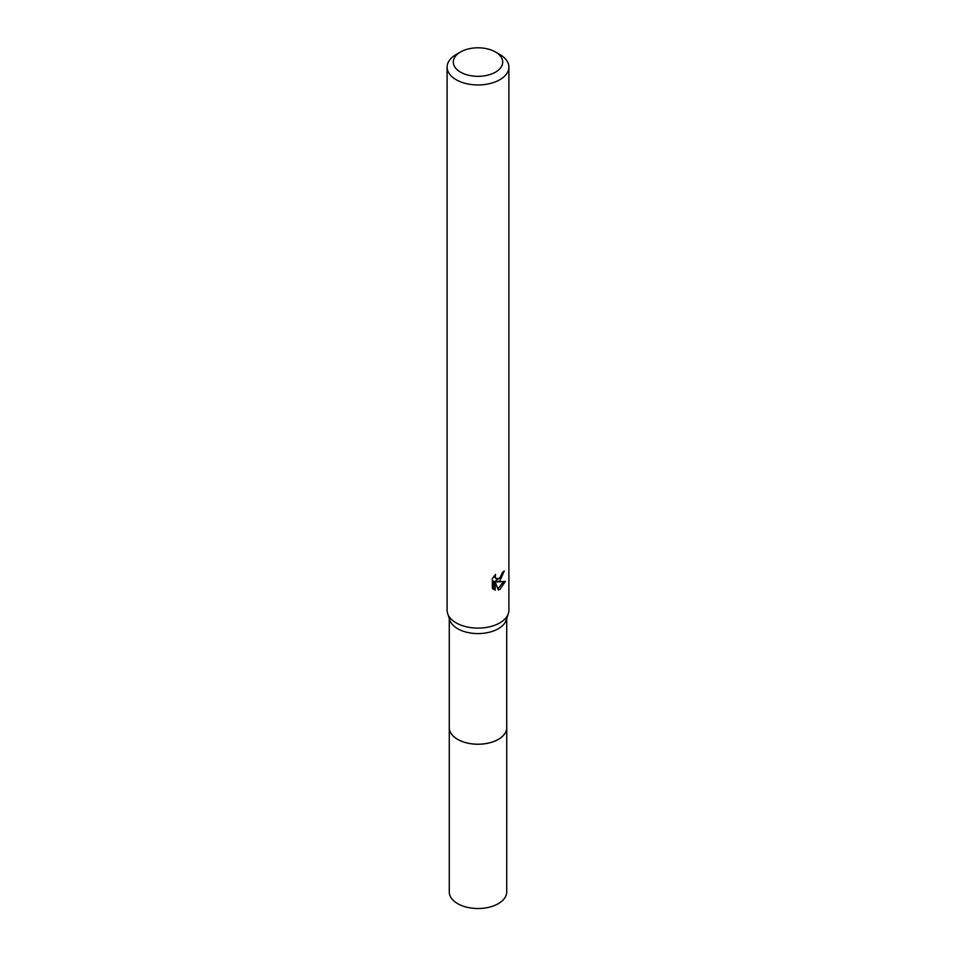 <?xml version="1.0" encoding="UTF-8"?>
<svg xmlns="http://www.w3.org/2000/svg" width="956" height="956" viewBox="0 0 956 956"><rect width="100%" height="100%" fill="white"/><g stroke="black" fill="none" stroke-linecap="round" stroke-linejoin="round"><path stroke-width="1.43" d="M506.728 727.014A28.752 16.599 180 0 1 506.752 727.647A28.728 16.587 180 0 1 498.315 739.358A28.728 16.587 180 0 1 467.006 742.955A28.728 16.587 180 0 1 449.272 727.635A28.752 16.599 180 0 1 449.272 727.014M506.728 727.205A28.74 16.599 180 0 1 498.327 739.382A28.74 16.599 180 0 1 466.648 742.896A28.74 16.599 180 0 1 449.272 727.205M495.471 51.983L499.845 54.504A30.891 17.841 180 0 1 508.891 67.111L508.891 610.275A30.891 17.841 180 0 1 508.353 613.585L506.226 620.074A28.728 16.587 180 0 1 498.315 628.725A28.728 16.587 180 0 1 469.527 632.848A28.728 16.587 180 0 1 449.774 620.074L447.647 613.585A30.891 17.841 180 0 1 447.109 610.275L447.109 67.111A30.891 17.841 180 0 1 456.155 54.504L460.529 51.983A24.713 14.268 180 0 1 495.471 51.983A24.713 14.268 180 0 1 495.471 72.154A24.713 14.268 180 0 1 460.529 72.154A24.713 14.268 180 0 1 460.529 51.983L456.155 54.504M508.353 613.585A30.891 17.841 180 0 1 499.845 622.882A30.891 17.841 180 0 1 468.894 627.315A30.891 17.841 180 0 1 447.647 613.585M499.845 580.842L496.881 581.953L505.354 581.415L499.845 589.422L498.387 590.031L495.184 582.037L495.184 590.103L492.364 588.454L492.364 578.5L495.614 574.472L495.172 576.456L496.379 578.81L499.845 578.165L502.402 572.536A30.891 17.841 0 0 0 504.278 570.971L499.845 580.842M508.891 67.111A30.891 17.841 180 0 1 499.845 79.73A30.891 17.841 180 0 1 466.181 83.59A30.891 17.841 180 0 1 447.109 67.111M501.147 576.647L495.411 581.105L496.881 581.953M502.318 573.588L502.569 572.405M496.379 578.81L493.798 576.468M492.985 589.015L493.702 589.243L493.702 581.188L495.184 582.037M497.921 588.824L503.418 581.798M493.702 589.255L495.184 590.103M449.248 727.647A28.752 16.599 180 0 0 457.673 739.382A28.752 16.599 180 0 0 489.006 742.979A28.752 16.599 180 0 0 506.752 727.647L506.728 891.936A28.728 16.587 180 0 1 488.994 907.256A28.728 16.587 180 0 1 457.685 903.659A28.728 16.587 180 0 1 449.272 891.936L449.272 618.556M506.728 727.635L506.728 618.556"/></g></svg>

